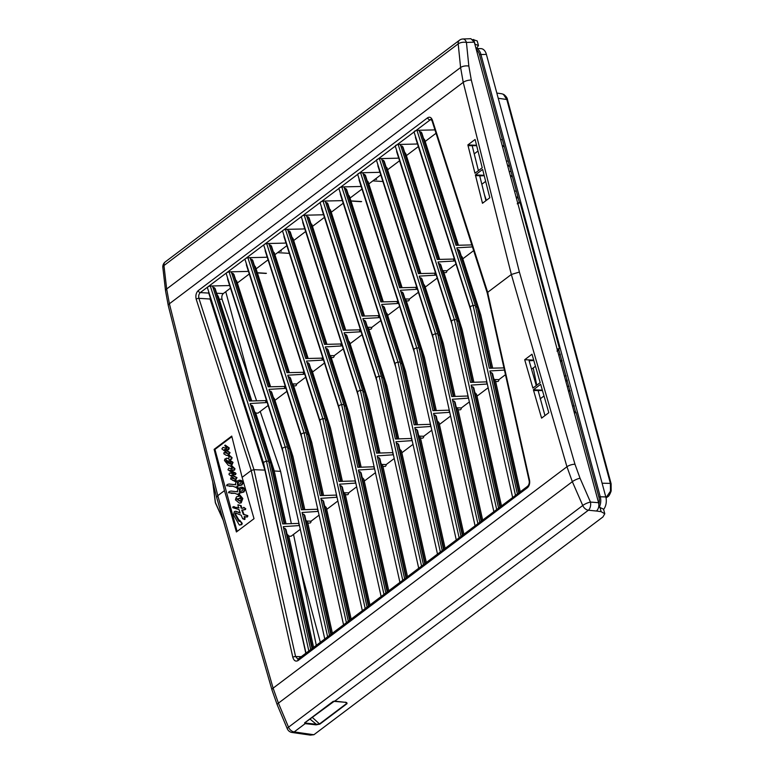 <?xml version="1.0" encoding="UTF-8"?>
<svg xmlns="http://www.w3.org/2000/svg" width="774" height="774" viewBox="0 0 774 774"><rect width="100%" height="100%" fill="white"/><g stroke="black" fill="none" stroke-linecap="round" stroke-linejoin="round"><path stroke-width="1.16" d="M605.994 497.74L610.463 491.171L610.396 483.392L506.815 99.507L503.381 94.322L501.871 93.789L503.797 94.457C506.099 96.266 507.347 98.066 507.531 99.856A2.041 0.735 164.9 0 0 506.815 99.507L498.233 98.269M610.463 491.171L611.15 490.987L611.112 483.74A2.041 0.735 164.9 0 0 610.396 483.392L602.104 483.208M565.9 381.601L567.361 380.257L565.523 380.189M556.99 349.093L559.457 348.59L556.961 351.086M517.226 203.823L519.325 202.227L520.07 202.595L517.748 203.649M506.399 161.06L508.237 161.127L509.389 165.394L507.928 166.749M603.614 509.398A10.207 6.366 -87 0 0 605.81 496.956L486.391 54.383A10.207 6.366 -87 0 0 480.915 48.627L476.029 48.53M510.724 177.111L512.185 175.756L511.034 171.489L509.186 171.422M502.626 147.099L504.087 145.754L502.394 139.475L500.691 139.93M560.221 360.539L562.059 360.607L560.599 361.951M568.309 390.541L570.157 390.609L568.697 391.963M558.664 354.782L560.105 354.773M574.26 412.59L575.488 411.787L574.018 411.681M575.488 411.787L558.693 349.258L559.457 348.59L520.07 202.595L517.729 203.175M514.487 191.072L516.335 191.139L518.029 197.409L516.481 198.434M574.308 405.992L572.46 405.924M567.158 386.274L569.006 386.342M566.21 375.98L564.362 375.912M516.045 196.828L518.029 197.409L519.325 202.227L518.135 203.03M508.237 161.127L504.087 145.754L502.249 145.676M507.551 165.326L509.389 165.394L511.034 171.489M516.335 191.139L512.185 175.756L510.337 175.688M558.296 350.419L557.773 349.945L558.693 349.258M476.039 48.578A10.023 6.25 93 0 1 480.857 54.18L600.266 496.753L607 496.985A2.041 1.413 53 0 0 607.658 496.773L606.042 497.982M307.791 522.963L309.745 523.06A2.041 1.277 -87 0 0 310.345 522.866A2.041 1.277 -87 0 0 311.119 521.144M288.789 536.15L291.072 536.247L300.293 529.3M307.917 523.553L308.642 523.011M310.742 649.686L283.284 526.649L299.461 525.546M283.448 527.636L286.003 529.484L312.532 648.331M287.028 534.099L288.673 535.792L313.615 647.519M263.682 463.191A2.699 0.977 -15.1 0 1 263.557 463.007L207.509 287.986C207.171 287.202 208.109 286.544 210.305 286.012L212.492 285.954L249.383 401L265.501 400.613L266.13 402.586L250.186 403.515L268.655 461.13L282.674 523.911L298.977 523.398M274.383 398.6L292.959 456.544L304.821 509.689L292.911 456.457A1.529 0.551 -15.1 0 1 292.959 456.544A1.529 0.551 -15.1 0 1 292.969 456.563A1.529 0.551 -15.1 0 1 292.959 456.679M291.247 454.686L292.911 456.457L274.335 398.523L273.396 397.555M282.471 449.036A2.699 0.977 -15.1 0 1 282.346 448.852L226.289 273.832C225.96 273.048 226.888 272.39 229.094 271.858L231.281 271.8L268.162 386.845L284.29 386.458L284.919 388.432L268.965 389.361L287.444 446.975L301.454 509.756L317.766 509.244M301.25 434.882A2.699 0.977 -15.1 0 1 301.125 434.698L245.077 259.677C244.748 258.893 245.677 258.235 247.874 257.703L250.06 257.645L286.951 372.691L303.069 372.304L303.698 374.277L287.754 375.206L306.223 432.821L320.243 495.602L336.545 495.089M345.359 494.654L347.313 494.75A2.041 1.277 -87 0 0 347.913 494.557A2.041 1.277 -87 0 0 348.687 492.835M305.817 519.944L307.713 522.731L332.394 633.364M319.082 515.145L311.08 521.173L306.901 521.066M326.705 509.398L337.87 500.991M345.494 495.244L346.21 494.702M348.31 621.377L320.852 498.35L337.029 497.237M321.026 499.327L323.571 501.175L350.1 620.032M324.596 505.79L326.241 507.483L351.183 619.21L326.299 507.58M329.531 635.531L302.063 512.504L318.24 511.391M302.237 513.481L304.782 515.329L331.311 634.187M342.36 481.38L330.479 428.148A1.529 0.551 -15.1 0 1 330.537 428.235A1.529 0.551 -15.1 0 1 330.537 428.254A1.529 0.551 -15.1 0 1 330.527 428.37M328.824 426.377L330.479 428.148L311.903 370.214L310.974 369.246M320.039 420.727A2.699 0.977 -15.1 0 1 319.914 420.543L263.857 245.522C263.528 244.739 264.466 244.081 266.662 243.549L268.849 243.491L305.73 358.536L321.858 358.149L322.487 360.123L306.543 361.052L325.012 418.666L339.022 481.447L355.334 480.935M338.818 406.573A2.699 0.977 -15.1 0 1 338.693 406.389L282.645 231.368C282.317 230.584 283.245 229.926 285.451 229.394L287.638 229.336L324.519 344.382L340.637 343.995L341.276 345.968L325.322 346.897L343.801 404.512L357.811 467.293L374.123 466.78M382.927 466.345L384.881 466.451A2.041 1.277 -87 0 0 385.481 466.248A2.041 1.277 -87 0 0 386.255 464.526M343.385 491.635L345.281 494.422L369.962 605.055M356.65 486.836L348.648 492.864L344.478 492.757M364.273 481.089L375.438 472.682M383.062 466.935L383.778 466.393M385.887 593.068L358.42 470.041L374.597 468.928M358.594 471.018L361.139 472.866L387.668 591.723M362.174 477.481L363.809 479.174L388.751 590.901M367.099 607.222L339.641 484.195L355.817 483.082M339.805 485.172L342.36 487.02L368.888 605.878M379.928 453.071L368.047 399.839A1.529 0.551 -15.1 0 1 368.105 399.926A1.529 0.551 -15.1 0 1 368.105 399.945A1.529 0.551 -15.1 0 1 368.105 400.061M366.392 398.068L368.047 399.839L349.471 341.905L348.542 340.937M357.607 392.418A2.699 0.977 -15.1 0 1 357.482 392.234L301.434 217.213C301.096 216.43 302.034 215.772 304.23 215.24L306.417 215.182L343.308 330.227L359.426 329.84L360.055 331.814L344.111 332.743L362.58 390.357L376.599 453.138L392.902 452.626M376.396 378.263A2.699 0.977 -15.1 0 1 376.27 378.08L320.213 203.059C319.885 202.275 320.813 201.617 323.019 201.085L325.206 201.027L362.087 316.073L378.215 315.686L378.844 317.659L362.89 318.588L381.369 376.203L395.379 438.984L411.691 438.471M420.495 438.036L422.449 438.142A2.041 1.277 -87 0 0 423.049 437.939A2.041 1.277 -87 0 0 423.823 436.217M380.953 463.326L382.859 466.112L407.54 576.746L382.849 466.006M394.218 458.527L386.216 464.555L382.046 464.448M401.841 452.78L413.006 444.373M420.63 438.626L421.356 438.084M423.455 564.759L395.988 441.731L412.165 440.619M396.162 442.709L398.707 444.557L425.236 563.414M399.742 449.172L401.387 450.865L426.319 562.592M404.667 578.913L377.209 455.886L393.386 454.773M377.373 456.863L379.928 458.711L406.456 577.568M387.097 313.673L405.673 371.617L417.534 424.762L405.624 371.53A1.529 0.551 -15.1 0 1 405.673 371.617A1.529 0.551 -15.1 0 1 405.673 371.636A1.529 0.551 -15.1 0 1 405.673 371.752M403.96 369.769L405.624 371.53L387.048 313.596L386.11 312.628M395.175 364.109A2.699 0.977 -15.1 0 1 395.05 363.925L339.002 188.904C338.673 188.121 339.602 187.463 341.798 186.931L343.985 186.873L380.876 301.918L396.994 301.531L397.623 303.505L381.679 304.434L400.148 362.048L414.167 424.829L430.47 424.316M413.964 349.954A2.699 0.977 -15.1 0 1 413.838 349.771L357.781 174.75C357.453 173.966 358.391 173.308 360.587 172.776L362.774 172.718L399.655 287.764L415.783 287.377L416.412 289.35L400.468 290.279L418.937 347.894L432.947 410.675L449.259 410.162M458.073 409.727L460.027 409.833A2.041 1.277 -87 0 0 460.627 409.63A2.041 1.277 -87 0 0 461.401 407.908M418.521 435.017L420.427 437.803L445.108 548.437M431.795 430.218L423.794 436.246L419.614 436.139M439.419 424.471L450.574 416.064M458.198 410.317L458.924 409.775M461.023 536.45L433.566 413.422L449.742 412.31M433.73 414.4L436.284 416.248L462.813 535.105M437.31 420.863L438.955 422.556L463.887 534.283M442.235 550.604L414.777 427.577L430.954 426.464M414.951 428.554L417.496 430.402L444.024 549.259M455.073 396.452L443.192 343.221A1.529 0.551 -15.1 0 1 443.241 343.308A1.529 0.551 -15.1 0 1 443.25 343.327A1.529 0.551 -15.1 0 1 443.241 343.443M441.528 341.46L443.192 343.221L424.616 285.287L423.678 284.319M432.743 335.8A2.699 0.977 -15.1 0 1 432.618 335.616L376.57 160.595C376.241 159.812 377.17 159.154 379.376 158.622L381.563 158.573L418.444 273.609L434.562 273.222L435.201 275.196L419.247 276.125L437.726 333.739L451.735 396.53L468.047 396.007M451.532 321.645A2.699 0.977 -15.1 0 1 451.406 321.462L395.359 146.441C395.021 145.657 395.959 144.999 398.155 144.467L400.342 144.419L437.233 259.454L453.351 259.067L453.98 261.041L438.036 261.97L456.505 319.585L470.524 382.375L486.827 381.853M495.641 381.418L497.595 381.524A2.041 1.277 -87 0 0 498.195 381.321A2.041 1.277 -87 0 0 498.969 379.599M456.099 406.708L457.995 409.494L482.676 520.128L457.995 409.398M469.363 401.909L461.362 407.937L457.182 407.83M476.987 396.162L488.142 387.755M495.766 382.008L496.492 381.466M498.591 508.141L471.134 385.113L487.31 384.001M471.298 386.091L473.852 387.938L500.381 506.796M474.878 392.553L476.523 394.247L501.465 505.973M479.812 522.295L452.345 399.268L468.522 398.155M452.519 400.245L455.064 402.093L481.592 520.95M462.233 257.065L480.809 314.999L492.67 368.143L480.76 314.921A1.529 0.551 -15.1 0 1 480.809 314.999A1.529 0.551 -15.1 0 1 480.818 315.018A1.529 0.551 -15.1 0 1 480.809 315.134M479.096 313.151L480.76 314.921L462.184 256.978L461.246 256.01M493.667 378.399L495.563 381.185L520.244 491.819M505.48 374.693L498.93 379.628L494.75 379.521M517.38 493.986L489.913 370.959L504.445 370.088M490.087 371.936L492.632 373.784L519.161 492.641M472.459 246.906L456.815 247.815L475.294 305.43L489.303 368.221L503.961 367.892M274.238 470.969L280.604 471.366L291.343 523.717M293.53 534.389L316.324 645.477M268.123 405.489L257.974 413.142L255.691 413.045M230.497 288.141L223.328 293.539C221.896 294.962 221.48 296.887 222.07 299.296L256.6 400.826M260.219 411.449L280.604 471.366M265.501 400.613L266.353 399.974M284.29 386.458L285.142 385.82M293.598 385.791L295.329 385.878A2.041 1.277 -87 0 0 295.929 385.675A2.041 1.277 -87 0 0 296.703 383.962M284.919 388.432L285.77 387.784M271.703 392.399L269.139 390.348M274.102 399.065L274.335 398.523L274.102 399.065M266.13 402.586L266.991 401.938M252.924 406.553L250.35 404.492M272.467 468.841L274.122 470.611L255.546 412.677L254.617 411.71M294.236 385.82L293.733 386.197M286.912 391.334L274.944 400.352M292.185 383.401L293.346 385.065L311.699 442.302A1.529 0.551 -15.1 0 1 311.748 442.389A1.529 0.551 -15.1 0 1 311.748 442.409A1.529 0.551 -15.1 0 1 311.748 442.525M310.035 440.532L311.699 442.302L323.58 495.534M292.649 383.885L296.665 383.991L305.701 377.19M331.804 357.511L331.301 357.888M324.48 363.035L312.512 372.042M322.487 360.123L323.339 359.475M309.271 364.09L306.707 362.038M311.67 370.756L311.903 370.214L311.67 370.756M303.698 374.277L304.559 373.629M290.492 378.244L287.918 376.193M331.166 357.482L332.897 357.569A2.041 1.277 -87 0 0 333.507 357.365A2.041 1.277 -87 0 0 334.271 355.653M303.069 372.304L303.93 371.665M321.858 358.149L322.71 357.511M254.433 265.666L255.372 266.633L289.36 372.633L255.42 266.711M329.753 355.092L330.914 356.756L349.267 413.993A1.529 0.551 -15.1 0 1 349.316 414.08A1.529 0.551 -15.1 0 1 349.326 414.1A1.529 0.551 -15.1 0 1 349.316 414.216M347.603 412.223L349.267 413.993L361.148 467.225L349.326 414.1L330.982 356.901M330.227 355.576L334.242 355.682L343.269 348.881M369.372 329.202L368.869 329.579M362.048 334.726L350.09 343.733M360.055 331.814L360.916 331.166M346.849 335.781L344.275 333.729M349.238 342.447L349.471 341.905L349.238 342.447M341.276 345.968L342.127 345.32M328.06 349.935L325.486 347.884M368.743 329.173L370.475 329.26A2.041 1.277 -87 0 0 371.075 329.066A2.041 1.277 -87 0 0 371.849 327.344M340.637 343.995L341.498 343.356M359.426 329.84L360.278 329.202M292.011 237.357L292.94 238.324L326.928 344.324M367.321 326.783L368.482 328.447L386.836 385.684A1.529 0.551 -15.1 0 1 386.884 385.771A1.529 0.551 -15.1 0 1 386.894 385.791A1.529 0.551 -15.1 0 1 386.884 385.907M385.171 383.923L386.836 385.684L398.716 438.916M367.795 327.267L371.81 327.373L380.837 320.571M406.94 300.892L406.437 301.27M399.626 306.417L387.658 315.424M397.623 303.505L398.484 302.857M384.417 307.471L381.843 305.42M386.816 314.138L387.048 313.596L386.816 314.138M378.844 317.659L379.695 317.011M365.628 321.626L363.064 319.575M406.311 300.863L408.043 300.951A2.041 1.277 -87 0 0 408.643 300.757A2.041 1.277 -87 0 0 409.417 299.035L405.363 298.957L424.404 357.375A1.529 0.551 -15.1 0 1 424.462 357.462A1.529 0.551 -15.1 0 1 424.462 357.482A1.529 0.551 -15.1 0 1 424.452 357.598M378.215 315.686L379.067 315.047M396.994 301.531L397.855 300.892M329.579 209.048L330.508 210.015L364.496 316.015L330.556 210.093M405.363 298.957L404.899 298.474M422.749 355.614L424.404 357.375L436.284 410.607M444.508 272.593L444.015 272.97M437.194 278.108L425.226 287.125M418.405 292.262L409.378 299.064M435.201 275.196L436.052 274.547M421.985 279.162L419.411 277.111M424.384 285.829L424.616 285.287L424.384 285.829M416.412 289.35L417.263 288.702M403.196 293.317L400.632 291.266M443.879 272.554L445.611 272.642A2.041 1.277 -87 0 0 446.211 272.448A2.041 1.277 -87 0 0 446.985 270.726M415.783 287.377L416.635 286.738M434.562 273.222L435.423 272.583M367.147 180.739L368.076 181.706L402.064 287.705M442.467 270.165L443.628 271.838L461.972 329.066A1.529 0.551 -15.1 0 1 462.03 329.153A1.529 0.551 -15.1 0 1 462.03 329.173A1.529 0.551 -15.1 0 1 462.03 329.289M460.317 327.305L461.972 329.066L473.852 382.298M442.931 270.648L446.946 270.755L455.973 263.953M473.659 250.631L462.794 258.816M459.553 250.853L456.989 248.802M461.952 257.519L462.184 256.978L461.952 257.519M453.98 261.041L454.841 260.393M440.774 265.008L438.2 262.957M453.351 259.067L454.203 258.429M470.321 307.491A2.699 0.977 -15.1 0 1 470.195 307.317L414.138 132.286C413.809 131.503 414.738 130.845 416.944 130.313L419.131 130.264L456.012 245.3L471.83 244.923M404.715 152.43L405.653 153.397L439.642 259.396M475.526 306.465A26.916 9.743 -15.1 0 1 477.277 307.365A10.401 3.764 -15.1 0 1 478.003 308.265A10.401 3.764 -15.1 0 1 478.042 308.391A10.401 3.764 -15.1 0 1 478.071 308.594M456.737 320.62A26.916 9.743 -15.1 0 1 458.489 321.52A10.401 3.764 -15.1 0 1 459.224 322.419A10.401 3.764 -15.1 0 1 459.253 322.545A10.401 3.764 -15.1 0 1 459.282 322.748M437.949 334.774A26.916 9.743 -15.1 0 1 439.7 335.674A10.401 3.764 -15.1 0 1 440.435 336.574A10.401 3.764 -15.1 0 1 440.464 336.7A10.401 3.764 -15.1 0 1 440.503 336.903M419.169 348.929A26.916 9.743 -15.1 0 1 420.921 349.829A10.401 3.764 -15.1 0 1 421.656 350.728A10.401 3.764 -15.1 0 1 421.685 350.854A10.401 3.764 -15.1 0 1 421.714 351.057M400.381 363.083A26.916 9.743 -15.1 0 1 402.132 363.983A10.401 3.764 -15.1 0 1 402.867 364.883A10.401 3.764 -15.1 0 1 402.896 365.009A10.401 3.764 -15.1 0 1 402.925 365.212M381.601 377.238A26.916 9.743 -15.1 0 1 383.353 378.138A10.401 3.764 -15.1 0 1 384.078 379.037A10.401 3.764 -15.1 0 1 384.117 379.163A10.401 3.764 -15.1 0 1 384.146 379.366M362.812 391.392A26.916 9.743 -15.1 0 1 364.564 392.292A10.401 3.764 -15.1 0 1 365.299 393.192A10.401 3.764 -15.1 0 1 365.328 393.318A10.401 3.764 -15.1 0 1 365.357 393.521M344.024 405.547A26.916 9.743 -15.1 0 1 345.775 406.447A10.401 3.764 -15.1 0 1 346.51 407.347A10.401 3.764 -15.1 0 1 346.539 407.472A10.401 3.764 -15.1 0 1 346.578 407.675M325.244 419.692A26.916 9.743 -15.1 0 1 326.996 420.601A10.401 3.764 -15.1 0 1 327.731 421.501A10.401 3.764 -15.1 0 1 327.76 421.627A10.401 3.764 -15.1 0 1 327.789 421.83M306.456 433.846A26.916 9.743 -15.1 0 1 308.207 434.756A10.401 3.764 -15.1 0 1 308.942 435.656A10.401 3.764 -15.1 0 1 308.971 435.781A10.401 3.764 -15.1 0 1 309 435.985M287.676 448.001A26.916 9.743 -15.1 0 1 289.428 448.91A10.401 3.764 -15.1 0 1 290.153 449.81A10.401 3.764 -15.1 0 1 290.192 449.936A10.401 3.764 -15.1 0 1 290.221 450.139M286.003 523.843L274.122 470.611A1.529 0.551 -15.1 0 1 274.18 470.698A1.529 0.551 -15.1 0 1 274.18 470.718A1.529 0.551 -15.1 0 1 274.18 470.834M268.888 462.155A26.916 9.743 -15.1 0 1 270.639 463.065A10.401 3.764 -15.1 0 1 271.374 463.965A10.401 3.764 -15.1 0 1 271.403 464.081A10.401 3.764 -15.1 0 1 271.432 464.294M403.022 147.273L400.448 145.222M384.233 161.427L381.669 159.376M386.913 167.629L420.872 273.551L386.865 167.552L386.632 168.093L385.936 166.584M365.454 175.582L362.88 173.531M346.665 189.736L344.101 187.685M383.285 301.86L349.297 195.861L349.064 196.403L348.358 194.893M327.886 203.891L325.312 201.84M309.097 218.045L306.523 215.985M311.777 224.247L345.736 330.169L311.728 224.17L311.496 224.712L310.79 223.202M290.308 232.2L287.744 230.139M271.529 246.355L268.955 244.294M274.209 252.556L308.168 358.478L274.151 252.479L273.928 253.021L273.222 251.511M252.74 260.509L250.176 258.448M233.961 274.664L231.387 272.603M270.571 386.787L236.583 280.788L236.351 281.33L235.654 279.82M215.172 288.818L212.598 286.757M436.033 133.273L425.168 141.458M418.347 146.596L406.389 155.613M399.568 160.75L387.6 169.767M380.779 174.905L368.811 183.922M361.99 189.059L350.032 198.076M343.211 203.214L331.243 212.231M324.422 217.368L312.464 226.385M305.643 231.523L293.675 240.54M286.854 245.677L274.886 254.694M268.065 259.832L256.107 268.849M249.286 273.986L237.318 283.003M421.811 133.118L419.237 131.067M458.421 245.242L424.433 139.243L424.2 139.784L423.504 138.275M536.759 385.2L533.218 367.95M486.372 200.35L484.427 194.642M476.465 48.539L478.458 45.54L474.849 44.128M548.602 411.962L540.649 384.301L533.383 389.777L533.596 390.522L541.587 418.144L548.814 412.697L548.602 411.962M532.009 354.221L540.175 382.637L532.899 388.113L524.695 359.726L532.009 354.221M242.117 477.335L254.027 518.686L236.409 531.961L224.479 490.629L214.127 449.355L231.736 436.081L242.117 477.335L251.221 470.476L253.969 469.673L265.143 470.128M487.62 292.359L529.503 480.035C530.035 483.373 529.348 485.937 527.442 487.717L298.048 660.57C295.658 661.847 293.907 660.735 292.804 657.223L251.221 470.476L196.219 299.257C195.396 295.639 196.064 292.756 198.221 290.618L427.625 117.774C429.686 116.555 431.282 117.348 432.405 120.154L487.997 293.327L487.62 292.359L511.343 274.48L463.229 82.354L169.4 303.756A6.124 2.303 165.8 0 0 168.277 305.614L216.662 497.489L217.794 495.66L273.116 688.154L278.427 703.14L288.528 727.192A6.124 1.432 157.2 0 0 287.309 728.798A6.124 6.124 0 0 0 292.079 732.485A6.124 3.918 -81.8 0 0 294.188 731.914L312.309 734.536L310.316 735.106L313.925 734.71L602.936 516.955L604.784 513.762L601.137 511.682L597.102 511.101L596.918 510.54C598.679 508.499 599.231 505.886 598.573 502.703L474.307 42.154L466.432 42.444A6.124 2.835 174.2 0 0 458.189 43.857L163.962 265.55A6.124 4.238 53 0 1 165.249 261.912A6.124 6.124 0 0 0 162.85 267.504A6.124 2.922 -6.6 0 1 163.962 265.55L166.671 288.983L169.4 303.756L217.794 495.66L224.479 490.629M544.954 415.599L538.124 390.541L533.596 390.522L542.448 390.551M540.126 398.881L544.006 395.959M533.818 360.52L529.155 360.732M531.544 369.217L535.463 366.257M529.164 360.974L536.276 385.568M598.699 506.912L603.546 509.157L604.784 513.762M474.965 173.25L482.231 167.774L475.091 139.475L467.864 144.922L474.772 172.505L475.884 172.554L474.772 172.505L474.965 173.25M475.381 174.924L482.647 169.438L489.797 197.767L482.483 203.281L475.381 174.924L484.118 175.282M474.307 42.154L470.892 38.7L462.929 38.99A6.124 3.706 -92.1 0 1 466.432 42.444L468.841 66.1L471.308 80.061A6.124 2.293 165.9 0 0 463.229 82.354L460.598 67.512L458.189 43.857A6.124 4.238 53 0 1 459.475 40.219L165.249 261.912M472.866 39.522L477.21 40.945L478.458 45.54M596.947 510.511L597.102 511.101L588.404 510.221A6.124 3.473 -85.5 0 0 590.446 502.065L598.573 502.703M345.678 702.308L347.081 703.605L319.846 724.125L316.102 724.851L316.305 724.261L319.846 724.125M316.102 724.851L304.908 723.613L304.598 722.906L333.246 701.312L345.978 702.337M304.995 722.5L305.159 723.651L294.188 731.914A6.124 4.238 53 0 1 288.528 727.192L582.745 505.499L572.344 481.68L566.945 466.761L511.343 274.48L519.393 272.061L574.966 464.226L580.045 478.235L590.446 502.065A6.124 1.519 -23.6 0 0 582.745 505.499A6.124 4.238 53 0 0 588.404 510.221L334.784 701.099M216.662 497.489L271.984 689.973L277.198 704.746L287.309 728.798M310.316 735.106L292.079 732.485M472.275 146.102L478.419 170.648M479.793 176.124L485.937 200.669M515.503 495.399L473.117 305.517L475.294 305.43M470.195 307.317A2.699 0.977 -15.1 0 1 470.186 307.278A2.699 0.977 -15.1 0 1 473.117 305.517L416.944 130.313M494.025 512.388L451.397 321.433A2.699 0.977 -15.1 0 1 451.397 321.433A2.699 0.977 -15.1 0 1 454.328 319.672L456.505 319.585M496.714 509.553L454.328 319.672L398.155 144.467M487.098 384.156L486.623 382.008M477.926 523.708L435.549 333.826L437.726 333.739M432.618 335.616A2.699 0.977 -15.1 0 1 432.618 335.587A2.699 0.977 -15.1 0 1 435.549 333.826L379.376 158.622M468.318 398.31L467.835 396.162M459.146 537.862L416.76 347.981L418.937 347.894M456.447 540.697L413.829 349.742A2.699 0.977 -15.1 0 1 413.829 349.742A2.699 0.977 -15.1 0 1 416.76 347.981L360.587 172.776M449.53 412.465L449.055 410.317M440.358 552.017L397.981 362.135L400.148 362.048M395.05 363.925A2.699 0.977 -15.1 0 1 395.04 363.896A2.699 0.977 -15.1 0 1 397.981 362.135L341.798 186.931M430.75 426.619L430.267 424.471M376.27 378.08A2.699 0.977 -15.1 0 1 376.261 378.051A2.699 0.977 -15.1 0 1 379.192 376.29L381.369 376.203M421.578 566.171L379.192 376.29L323.019 201.085M411.962 440.774L411.487 438.626M402.79 580.326L360.403 390.444L362.58 390.357M400.1 583.161L357.472 392.205A2.699 0.977 -15.1 0 1 357.472 392.205A2.699 0.977 -15.1 0 1 360.403 390.444L304.23 215.24M393.173 454.928L392.699 452.78M384.001 594.48L341.624 404.599L343.801 404.512M338.693 406.389A2.699 0.977 -15.1 0 1 338.693 406.36A2.699 0.977 -15.1 0 1 341.624 404.599L285.451 229.394M374.393 469.083L373.91 466.935M365.222 608.635L322.835 418.753L325.012 418.666M362.522 611.47L319.904 420.514A2.699 0.977 -15.1 0 1 319.904 420.514A2.699 0.977 -15.1 0 1 322.835 418.753L266.662 243.549M355.605 483.237L355.131 481.089M301.125 434.698A2.699 0.977 -15.1 0 1 301.115 434.669A2.699 0.977 -15.1 0 1 304.056 432.908L306.223 432.821M346.433 622.789L304.056 432.908L247.874 257.703M336.825 497.392L336.342 495.244M327.654 636.944L285.267 447.062L287.444 446.975M282.346 448.852A2.699 0.977 -15.1 0 1 282.336 448.823A2.699 0.977 -15.1 0 1 285.267 447.062L229.094 271.858M318.037 511.546L317.563 509.398M299.248 525.701L298.774 523.553M308.865 651.098L266.479 461.217L268.655 461.13M306.175 653.933L263.547 462.978A2.699 0.977 -15.1 0 1 263.547 462.978A2.699 0.977 -15.1 0 1 266.479 461.217L210.305 286.012M470.844 310.219L415.319 136.166M452.055 324.374L396.53 150.32M433.266 338.528L377.751 164.475M414.487 352.683L358.962 178.63M395.698 366.837L340.173 192.784M376.919 380.992L321.394 206.939M358.13 395.146L302.605 221.093M339.341 409.301L283.826 235.248M320.562 423.455L265.037 249.402M301.773 437.61L246.248 263.547M282.994 451.764L227.469 277.702M529.503 480.035A2.041 0.59 167.4 0 0 529.097 480.528L487.233 292.969L432.066 120.899L430.924 119.322L200.292 292.582L208.767 293.094L208.68 291.856M208.738 292.93L264.205 465.919M208.767 293.094L209.038 293.588L208.767 293.094M218.529 297.216L251.792 400.942L218.423 296.81M218.307 296.519L216.943 294.226M212.492 285.954L228.62 285.577L229.472 284.929M231.281 271.8L247.399 271.422L248.261 270.774M250.06 257.645L266.188 257.268L267.04 256.62M268.849 243.491L284.967 243.113L285.829 242.465M287.638 229.336L303.756 228.959L304.608 228.311M306.417 215.182L322.545 214.804L323.397 214.156M325.206 201.027L341.324 200.65L342.185 200.002M343.985 186.873L360.113 186.495L360.965 185.847M362.774 172.718L378.892 172.341L379.753 171.693M381.563 158.573L397.681 158.186L398.533 157.538M400.342 144.419L416.47 144.032L417.321 143.383M419.131 130.264L434.94 129.887M198.221 290.618A2.041 1.413 -127 0 0 200.292 292.582C198.841 294.004 198.376 295.92 198.918 298.329L253.969 469.673L295.571 656.546L297.932 659.177L527.8 486.13A2.041 1.413 -127 0 0 527.442 487.717M305.836 653.372L264.882 470.137L210.064 299.016L210.267 297.787M483.44 202.556L482.289 202.507L483.44 202.556M481.834 184.26L485.656 181.377M484.224 175.688L479.793 175.901M468.047 145.647L476.658 145.667M474.22 153.871L478.003 151.017M467.864 144.922L476.552 145.28M475.565 175.669L480.074 175.679M542.332 390.144L533.383 389.777M533.692 360.103L524.695 359.726M212.802 482.183L215.443 502.607L223.028 519.635M312.251 717.343L319.507 723.932L346.733 703.411L345.562 702.357M305.362 723.051L316.305 724.261L309.958 719.065M345.601 702.182L346.733 703.411L346.839 702.676L345.823 702.386L334.755 701.118M304.908 723.613L305.091 722.732M334.503 701.07L304.908 722.761M239.63 503.139L241.207 502.839L242.813 498.495L239.205 494.199L239.727 493.106L243.907 492.022L245.377 489.294L243.181 487.504L241.594 487.233M237.454 494.015L238.711 494.644M231.445 493.328L234.861 493.299M237.715 491.809L231.281 491.093M235.557 486.972L236.825 487.601M229.549 486.285L232.955 486.256M235.809 484.766L229.385 484.05M233.448 480.548L234.919 480.548L233.448 480.548M234.619 478.854L230.962 477.771L230.613 479.009L236.051 482.018L235.17 484.737L228.998 484.021L227.159 484.572L226.559 485.685L232.78 486.178L236.186 487.562L237.957 489.062L237.057 491.78M233.419 473.465L230.623 472.991M232.442 468.802L228.872 468.115L227.943 469.789L233.787 473.707L229.365 473.088L228.959 474.452L234.135 478.38L233.651 478.883M226.172 459.495L225.573 458.982L226.172 459.495M228.553 458.576L226.966 458.276M226.888 455.364L228.291 455.247L226.888 455.364M237.076 491.78L230.894 491.064L229.056 491.616L228.465 492.728L234.677 493.222L238.073 494.615L238.992 496.26L236.554 496.763L235.441 499.849L239.321 503.139L240.569 502.8L242.175 498.466L238.566 494.16L239.089 493.067L243.278 491.993L244.739 489.265L242.543 487.475L241.265 487.204L238.373 488.375L236.699 487.069L237.183 486.024L241.372 484.95L242.843 482.221L239.369 480.161L236.467 481.331L234.967 480.122L236.351 477.577L231.571 475.11L234.928 474.597L235.373 473.485L229.994 470.137L233.903 470.108L234.328 468.657L230.981 465.58L232.423 462.349L228.843 459.862L230.904 459.214L231.465 457.647L228.185 454.822L229.414 452.577L224.46 449.462L228.049 449.675L228.63 447.943L225.234 445.089L224.692 445.495L226.598 447.575L226.385 448.301L222.854 447.449L221.877 448.901L227.324 453.138L224.605 452.664L227.798 453.593M222.854 447.449L227.024 448.33M227.343 449.936L228.688 449.704L229.268 447.972L225.234 445.089M232.664 470.437L234.541 470.147L234.967 468.686L231.62 465.609L233.061 462.378L229.481 459.891L231.542 459.253L232.103 457.676L228.814 454.851L230.052 452.606L225.099 449.491M233.555 474.781L235.567 474.636L236.012 473.524L230.633 470.166M237.105 481.37L235.606 480.161L236.989 477.606L232.2 475.139L232.529 474.685M239.011 488.413L237.337 487.107L237.821 486.062L242.01 484.979L243.481 482.25L241.285 480.461L239.698 480.19M231.881 436.652L214.959 449.404L237.096 531.448M239.147 520.254L239.756 520.283L239.118 520.244L239.137 521.424L238.295 520.351L235.103 514.555L235.306 512.91L241.207 515.213L242.678 518.774L244.332 519.277L244.216 516.558L246.654 516.974L247.177 515.61L243.365 514.42L241.74 510.105L244.797 509.553L245.135 508.741L243.771 507.328L243.249 508.092L241.13 508.131L240.55 505.616L237.937 504.803L238.469 507.812L232.829 506.941L232.8 507.696L238.953 509.495L240.23 513.085L235.509 511.275L234.328 511.595L233.496 514.874L239.282 524.966L241.14 524.588L241.585 523.34L239.756 520.283L242.223 523.379L241.778 524.617L239.921 525.004M240.008 525.033L239.282 524.966M240.104 512.756L235.847 511.304M232.829 506.941L239.108 507.841M242.649 508.276L241.769 508.17L241.188 505.654L237.937 504.803M246.596 517.003L247.293 517.003L247.806 515.639L244.004 514.458L242.378 510.134L245.435 509.582L245.774 508.77L243.771 507.328M242.378 510.134L241.74 510.105M243.317 518.803L244.971 519.315L244.855 516.587M244.245 519.518L244.971 519.315L244.245 519.518M239.766 521.453L235.741 514.584L236.031 512.901M214.959 449.404L214.127 449.355M238.566 494.16L239.205 494.199M239.089 493.067L239.727 493.106M237.415 482.376L237.502 484.63L240.298 483.711L241.285 481.999L240.114 481.312L237.415 482.376L238.053 482.405L238.14 484.669M236.505 498.969L239.669 501.068L240.772 500.604L241.024 499.056L239.921 497.759L239.224 498.553L236.505 498.969L237.57 499.056M226.385 448.301L225.844 448.427M223.967 452.626L224.799 452.809L223.967 452.626L223.831 453.835L226.25 455.335L227.653 455.218L229.268 457.066L228.301 458.614M226.25 455.335L227.653 455.218M228.901 458.392L226.279 458.266L225.534 459.456L224.934 458.943L224.45 460.511L228.436 465.426L230.362 466.006L232.094 467.612L231.213 468.957M227.198 458.237L226.279 458.266M225.534 459.456L224.934 458.943M231.813 468.763L228.746 468.144M230.952 473.001L229.365 473.088M233.99 478.816L230.729 477.829M232.81 480.509L234.28 480.519M239.321 489.42L239.408 491.674L242.204 490.755L243.191 489.042L242.02 488.355L239.321 489.42L239.959 489.449L240.046 491.713M225.815 460.046C227.14 462.475 228.736 463.732 230.594 463.829L230.816 462.455L225.815 460.046M229.926 464.042L230.594 463.829M242.543 487.475L243.181 487.504M236.699 487.069L237.337 487.107M237.183 486.024L237.821 486.062M240.646 480.422L241.285 480.461M234.967 480.122L235.606 480.161M234.135 476.629L234.774 476.668M231.571 475.11L232.2 475.139M234.928 474.597L235.567 474.636M235.373 473.485L236.012 473.524M234.512 472.585L235.151 472.624M233.903 470.108L234.541 470.147M234.328 468.657L234.967 468.686M230.981 465.58L231.62 465.609M232.423 462.349L233.061 462.378M228.843 459.862L229.481 459.891M230.904 459.214L231.542 459.253M228.185 454.822L228.814 454.851M225.892 450.816L226.53 450.845M228.049 449.675L228.688 449.704M228.63 447.943L229.268 447.972M232.587 478.516L233.226 478.555M230.478 484.185L231.116 484.214M232.374 491.229L233.013 491.258M240.569 502.8L241.207 502.839M242.175 498.466L242.813 498.495M240.133 496.473L240.772 496.502M240.559 497.788L239.863 498.582L237.144 498.998L240.308 501.097M242.32 488.394L239.959 489.449M239.156 489.574L239.795 489.603M240.414 481.351L238.053 482.405M237.25 482.531L237.889 482.56M226.588 460.259L230.236 464.013M235.103 514.555L235.741 514.584M247.138 516.393L247.767 516.422M247.177 515.61L247.806 515.639M243.365 514.42L244.004 514.458M244.797 509.553L245.435 509.582M245.135 508.741L245.774 508.77M243.249 508.092L242.368 508.266M241.13 508.131L241.769 508.17M240.55 505.616L241.188 505.654M241.585 523.34L242.223 523.379M241.14 522.663L241.769 522.692M225.747 291.721L249.731 380.624M300.854 570.099L320.368 642.43M598.853 504.329A8.998 5.612 -87 0 0 598.902 497.15L576.001 412.271L574.453 413.287M559.844 354.773L560.366 354.328M502.394 139.475L479.493 54.586A8.998 5.612 -87 0 0 476.426 50.01M598.902 497.15L600.266 496.753A10.023 6.25 93 0 1 599.357 507.009M486.391 54.383L479.493 54.586M361.632 201.559L350.932 200.901M382.898 181.503L372.845 180.884M376.638 179.404L374.926 179.316M266.411 273.309L257.355 272.748M289.312 253.35L277.624 252.634M281.426 251.144L279.704 251.066M516.287 197.738L517.516 196.935M222.07 299.296L219.177 299.17M458.779 249.673L477.277 307.365L490.851 368.182M439.99 263.828L458.489 321.52L472.063 382.337M421.201 277.982L439.7 335.674L453.274 396.491M402.422 292.137L420.921 349.829L434.495 410.646M383.633 306.291L402.132 363.983L415.706 424.8M364.854 320.446L383.353 378.138L396.927 438.955M346.065 334.6L364.564 392.292L378.138 453.109M327.276 348.755L345.775 406.447L359.349 467.264M308.497 362.909L326.996 420.601L340.57 481.418M289.708 377.064L308.207 434.756L321.781 495.573M270.929 391.218L289.428 448.91L303.002 509.727M252.14 405.373L270.639 463.065L284.213 523.882M216.633 293.249L223.328 293.539M271.984 689.973A6.124 2.129 164 0 1 273.116 688.154L566.945 466.761A6.124 2.138 163.9 0 1 574.966 464.226M533.847 387.397L532.686 387.358M542.497 417.447L541.374 417.409M162.85 267.504L165.559 290.937A6.124 2.922 -6.6 0 1 166.671 288.983L460.598 67.512A6.124 2.835 174.2 0 1 468.841 66.1M471.308 80.061L519.393 272.061M313.925 734.71L312.309 734.536M277.198 704.746A6.124 1.432 157.2 0 1 278.427 703.14L572.344 481.68A6.124 1.519 -23.6 0 1 580.045 478.235M518.706 492.99L491.877 372.807M499.917 507.144L473.098 386.961M481.138 521.299L454.309 401.116M462.349 535.453L435.52 415.27M443.56 549.608L416.741 429.425M424.781 563.753L397.952 443.579M405.992 577.907L379.173 457.734M387.213 592.062L360.384 471.888M368.424 606.216L341.595 486.043M349.635 620.371L322.816 500.197M330.856 634.525L304.027 514.352M312.067 648.68L285.248 528.507M419.315 131.299L421.946 133.554M421.027 131.938L457.366 245.271M400.526 145.454L403.157 147.708M402.238 146.093L438.577 259.425M381.746 159.608L384.378 161.863M383.459 160.247L419.789 273.58M362.958 173.763L365.589 176.017M364.67 174.402L401.009 287.734M344.169 187.918L346.81 190.172M345.881 188.556L382.221 301.889M325.39 202.072L328.021 204.326M327.102 202.711L363.441 316.044M306.601 216.227L309.232 218.481M308.313 216.865L344.653 330.198M287.822 230.381L290.453 232.635M289.534 231.02L325.864 344.353M269.033 244.536L271.664 246.78M270.745 245.174L307.084 358.507M250.244 258.69L252.885 260.935M251.956 259.329L288.296 372.662M231.465 272.845L234.096 275.089M233.177 273.483L269.516 386.816M212.676 286.999L215.307 289.244M214.388 287.638L250.728 400.971M431.592 119.883L429.696 119.728A2.041 1.413 -127 0 1 427.625 117.774M210.064 299.016L198.918 298.329A2.041 0.89 162.2 0 0 196.219 299.257M292.804 657.223A2.041 0.581 -12.6 0 1 295.571 656.546L301.463 656.671M432.066 120.899A2.041 0.89 -17.8 0 1 432.405 120.154M298.048 660.57A2.041 1.413 -127 0 1 298.396 658.984M474.975 44.137L473.736 39.532M601.137 511.682L599.889 507.086M243.278 491.993L243.907 492.022M244.739 489.265L245.377 489.294M241.372 484.95L242.01 484.979M242.843 482.221L243.481 482.25M236.351 477.577L236.989 477.606M231.465 457.647L232.103 457.676M229.414 452.577L230.052 452.606M239.224 498.553L239.863 498.582M238.295 520.351L238.924 520.38M244.478 517.4L245.116 517.429M241.14 524.588L241.778 524.617M501.871 93.789L496.831 93.064M350.98 201.056L361.081 201.695M257.403 272.903L265.869 273.435M518.319 202.982L517.68 203.127M611.112 483.74L507.531 99.856M611.15 490.987C609.902 494.509 608.732 496.434 607.658 496.773M307.713 522.624L332.423 633.345M342.398 481.38L330.537 428.254M345.281 494.315L369.991 605.036M379.966 453.071L368.105 399.945M420.427 437.707L445.137 548.418M455.102 396.452L443.25 343.327L424.665 285.364M495.563 381.089L520.273 491.8M293.414 385.2L311.748 442.389L323.609 495.534M326.947 344.324L292.988 238.402M368.55 328.592L386.884 385.771L398.745 438.916M406.118 300.283L424.462 357.462M402.093 287.705L368.134 181.784M443.696 271.974L462.03 329.153M439.661 259.396L405.702 153.475M459.495 250.544L478.003 308.265M440.716 264.689L459.224 322.419M421.927 278.843L440.435 336.574M403.138 292.998L421.656 350.728M384.359 307.152L402.867 364.883M365.57 321.307L384.078 379.037M349.529 341.982L368.105 399.926M346.791 335.461L365.299 393.192M328.002 349.616L346.51 407.347M311.951 370.291L330.537 428.235M309.213 363.77L327.731 421.501M290.434 377.925L308.942 435.656M271.645 392.079L290.153 449.81M255.604 412.755L274.18 470.698M252.866 406.234L271.374 463.965M491.384 368.172L478.042 308.391M462.03 329.173L473.891 382.298M472.595 382.327L459.253 322.545M453.816 396.482L440.464 336.7M436.323 410.607L424.462 357.482M435.027 410.636L421.685 350.854M416.238 424.791L402.896 365.009M397.459 438.945L384.117 379.163M378.67 453.1L365.328 393.318M359.891 467.254L346.539 407.472M341.102 481.409L327.76 421.627M322.313 495.563L308.971 435.781M303.534 509.718L290.192 449.936M286.041 523.843L274.18 470.718M284.745 523.872L271.403 464.081M165.559 290.937L168.277 305.614M462.929 38.99A6.124 6.124 0 0 0 459.475 40.219M470.186 307.278L512.804 498.233M476.581 394.343L501.494 505.954M432.618 335.587L475.236 526.543M439.013 422.652L463.916 534.263M395.04 363.896L437.668 554.852M376.261 378.051L418.879 569.006M401.435 450.961L426.348 562.572M338.693 406.36L381.311 597.315M363.867 479.27L388.78 590.881M301.115 434.669L343.743 625.624M282.336 448.823L324.954 639.779M288.731 535.889L313.644 647.499M470.902 310.509L415.415 137.443M458.45 245.242L424.481 139.32M457.802 245.261L421.743 132.799M452.122 324.664L396.627 151.598M439.022 259.416L402.964 146.954M433.334 338.818L377.847 165.752M420.234 273.57L384.175 161.108M414.554 352.973L359.059 179.907M401.445 287.725L365.396 175.263M395.766 367.128L340.27 194.061M383.304 301.86L349.345 195.938M382.666 301.879L346.607 189.417M376.977 381.282L321.491 208.216M363.877 316.034L327.818 203.572M358.198 395.437L302.702 222.37M345.098 330.188L309.039 217.726M339.409 409.591L283.923 236.525M326.309 344.343L290.25 231.881M320.63 423.746L265.134 250.679M307.52 358.497L271.471 246.035M301.841 437.9L246.345 264.834M288.741 372.642L252.682 260.19M283.052 452.055L227.566 278.988M270.6 386.787L236.631 280.865M269.952 386.797L233.893 274.344M264.273 466.209L208.777 293.143M251.173 400.951L215.114 288.499M529.097 480.528C529.58 482.579 529.145 484.447 527.8 486.13M223.183 520.196L215.346 502.752L212.695 481.767M241.265 487.204L241.904 487.243M239.369 480.161L240.008 480.19M233.226 474.772L233.864 474.801M232.297 470.428L232.935 470.466M227.053 449.936L227.691 449.965M223.057 447.401L223.696 447.44M224.16 452.567L224.799 452.606M226.956 455.431L227.595 455.46M225.06 458.895L225.698 458.924M233.477 480.586L234.106 480.615M228.998 484.021L229.636 484.05M229.23 486.266L229.859 486.304M230.894 491.064L231.532 491.093M231.126 493.309L231.765 493.348M235.751 498.146L236.389 498.185M239.321 503.139L239.959 503.177M233.632 506.622L234.27 506.66M235.509 511.275L236.147 511.304"/></g></svg>
